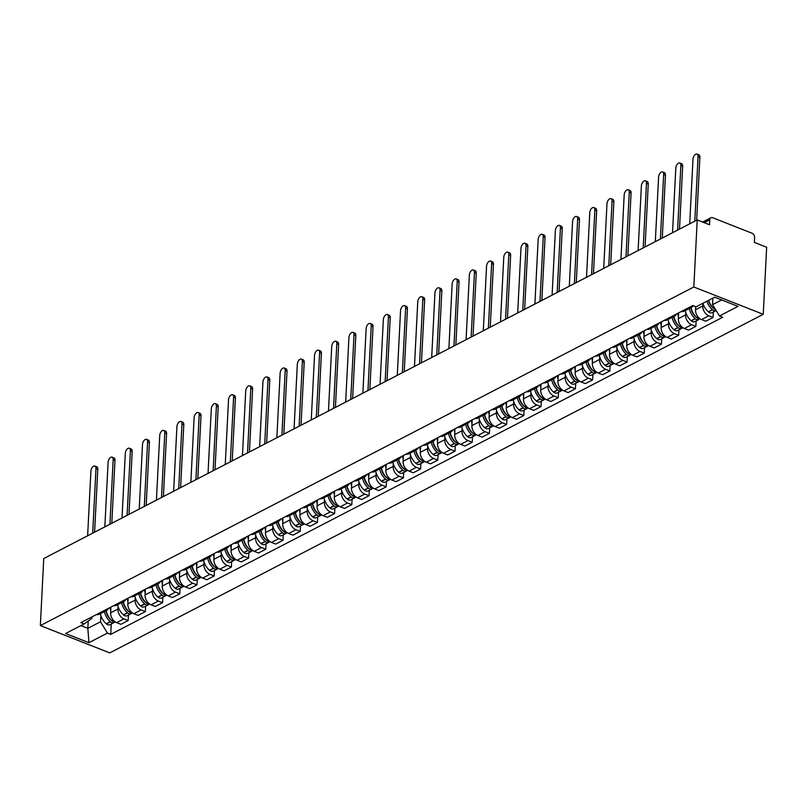 <?xml version="1.0" encoding="UTF-8"?>
<svg xmlns="http://www.w3.org/2000/svg" width="807" height="807" viewBox="0 0 807 807"><rect width="100%" height="100%" fill="white"/><g stroke="black" fill="none" stroke-linecap="round" stroke-linejoin="round"><path stroke-width="1.21" d="M702.645 222.056L710.906 217.779A3.551 2.532 62.6 0 1 712.702 217.749L751.993 233.203A3.551 2.532 62.6 0 1 754.616 237.47L754.363 242.393L766.65 247.224L763.251 314.296L693.828 286.999L40.35 625.596L43.749 558.535L697.228 219.928L693.828 286.999M40.35 625.596L109.772 652.893L763.251 314.296M710.906 217.779A3.551 2.532 62.6 0 0 709.767 219.837L704.249 222.692M697.228 219.928L709.514 224.76L709.767 219.837M110.932 607.056L110.64 612.816A8.161 5.831 62.6 0 0 116.662 622.641L120.889 624.305L128.172 620.533L123.935 618.868A8.161 5.831 -117.4 0 1 117.923 609.043L118.054 606.471M96.436 614.561A8.161 5.831 62.6 0 0 99.402 614.167L106.675 610.395A8.161 5.831 -117.4 0 1 103.72 610.798M128.444 615.085L128.172 620.533M108.713 608.206A8.161 5.831 -117.4 0 1 106.675 610.395M128.131 598.138L127.839 603.898A8.161 5.831 62.6 0 0 133.861 613.723L138.098 615.388L145.371 611.615L141.134 609.951A8.161 5.831 -117.4 0 1 135.122 600.136L135.253 597.563M113.646 605.654A8.161 5.831 62.6 0 0 116.601 605.26L123.885 601.487A8.161 5.831 -117.4 0 1 120.919 601.881M145.653 606.168L145.371 611.615M125.912 599.288A8.161 5.831 -117.4 0 1 123.885 601.487M145.341 589.231L145.048 594.991A8.161 5.831 62.6 0 0 151.06 604.806L155.297 606.481L162.58 602.708L158.343 601.044A8.161 5.831 -117.4 0 1 152.321 591.218L152.452 588.646M130.845 596.736A8.161 5.831 62.6 0 0 133.811 596.343L141.084 592.57A8.161 5.831 -117.4 0 1 138.128 592.963M162.853 597.261L162.58 602.708M143.121 590.381A8.161 5.831 -117.4 0 1 141.084 592.57M162.54 580.314L162.247 586.074A8.161 5.831 62.6 0 0 168.27 595.899L172.496 597.563L179.779 593.791L175.543 592.126A8.161 5.831 -117.4 0 1 169.531 582.301L169.662 579.729M148.044 587.829A8.161 5.831 62.6 0 0 151.01 587.425L158.293 583.653A8.161 5.831 -117.4 0 1 155.327 584.056M180.052 588.343L179.779 593.791M160.321 581.464A8.161 5.831 -117.4 0 1 158.293 583.653M179.739 571.396L179.447 577.166A8.161 5.831 62.6 0 0 185.469 586.982L189.706 588.646L196.979 584.873L192.742 583.209A8.161 5.831 -117.4 0 1 186.73 573.394L186.861 570.821M165.253 578.912A8.161 5.831 62.6 0 0 168.209 578.518L175.492 574.745A8.161 5.831 -117.4 0 1 172.527 575.139M197.261 579.426L196.979 584.873M177.52 572.556A8.161 5.831 -117.4 0 1 175.492 574.745M196.948 562.489L196.656 568.249A8.161 5.831 62.6 0 0 202.668 578.074L206.905 579.739L214.188 575.966L209.951 574.302A8.161 5.831 -117.4 0 1 203.929 564.476L204.06 561.904M182.453 569.994A8.161 5.831 62.6 0 0 185.418 569.601L192.691 565.828A8.161 5.831 -117.4 0 1 189.736 566.221M214.46 570.519L214.188 575.966M194.729 563.639A8.161 5.831 -117.4 0 1 192.691 565.828M214.148 553.572L213.855 559.332A8.161 5.831 62.6 0 0 219.877 569.157L224.104 570.821L231.387 567.049L227.15 565.384A8.161 5.831 -117.4 0 1 221.138 555.559L221.269 552.987M199.652 561.087A8.161 5.831 62.6 0 0 202.618 560.683L209.901 556.921A8.161 5.831 -117.4 0 1 206.935 557.314M231.659 561.601L231.387 567.049M211.928 554.722A8.161 5.831 -117.4 0 1 209.901 556.921M231.347 544.664L231.064 550.424A8.161 5.831 62.6 0 0 237.076 560.24L241.313 561.904L248.586 558.141L244.35 556.477A8.161 5.831 -117.4 0 1 238.337 546.652L238.469 544.079M216.861 552.17A8.161 5.831 62.6 0 0 219.817 551.776L227.1 548.003A8.161 5.831 -117.4 0 1 224.134 548.397M248.869 552.694L248.586 558.141M229.127 545.814A8.161 5.831 -117.4 0 1 227.1 548.003M248.556 535.747L248.263 541.507A8.161 5.831 62.6 0 0 254.276 551.332L258.512 552.997L265.796 549.224L261.559 547.56A8.161 5.831 -117.4 0 1 255.537 537.734L255.668 535.162M234.06 543.252A8.161 5.831 62.6 0 0 237.026 542.859L244.299 539.086A8.161 5.831 -117.4 0 1 241.343 539.49M266.068 543.777L265.796 549.224M246.337 536.897A8.161 5.831 -117.4 0 1 244.299 539.086M265.755 526.83L265.463 532.59A8.161 5.831 62.6 0 0 271.485 542.415L275.712 544.079L282.995 540.307L278.758 538.642A8.161 5.831 -117.4 0 1 272.746 528.827L272.877 526.255M251.259 534.345A8.161 5.831 62.6 0 0 254.225 533.952L261.508 530.179A8.161 5.831 -117.4 0 1 258.543 530.572M283.267 534.859L282.995 540.307M263.536 527.98A8.161 5.831 -117.4 0 1 261.508 530.179M282.964 517.923L282.672 523.682A8.161 5.831 62.6 0 0 288.684 533.498L292.921 535.172L300.194 531.399L295.957 529.735A8.161 5.831 -117.4 0 1 289.945 519.91L290.076 517.337M268.469 525.428A8.161 5.831 62.6 0 0 271.424 525.034L278.708 521.261A8.161 5.831 -117.4 0 1 275.742 521.655M300.476 525.952L300.194 531.399M280.735 519.072A8.161 5.831 -117.4 0 1 278.708 521.261M300.164 509.005L299.871 514.765A8.161 5.831 62.6 0 0 305.883 524.59L310.12 526.255L317.403 522.482L313.166 520.818A8.161 5.831 -117.4 0 1 307.144 510.992L307.275 508.42M285.668 516.52A8.161 5.831 62.6 0 0 288.634 516.117L295.907 512.344A8.161 5.831 -117.4 0 1 292.951 512.748M317.676 517.035L317.403 522.482M297.944 510.155A8.161 5.831 -117.4 0 1 295.907 512.344M317.363 500.088L317.07 505.858A8.161 5.831 62.6 0 0 323.093 515.673L327.319 517.337L334.602 513.565L330.366 511.9A8.161 5.831 -117.4 0 1 324.353 502.085L324.485 499.513M302.877 507.603A8.161 5.831 62.6 0 0 305.833 507.21L313.116 503.437A8.161 5.831 -117.4 0 1 310.15 503.83M334.875 508.117L334.602 513.565M315.144 501.248A8.161 5.831 -117.4 0 1 313.116 503.437M334.572 491.181L334.28 496.941A8.161 5.831 62.6 0 0 340.292 506.766L344.528 508.43L351.802 504.657L347.575 502.993A8.161 5.831 -117.4 0 1 341.553 493.168L341.684 490.595M320.076 498.686A8.161 5.831 62.6 0 0 323.032 498.292L330.315 494.52A8.161 5.831 -117.4 0 1 327.349 494.913M352.084 499.21L351.802 504.657M332.343 492.331A8.161 5.831 -117.4 0 1 330.315 494.52M351.771 482.263L351.479 488.023A8.161 5.831 62.6 0 0 357.491 497.848L361.728 499.513L369.011 495.74L364.774 494.076A8.161 5.831 -117.4 0 1 358.752 484.25L358.883 481.678M337.276 489.778A8.161 5.831 62.6 0 0 340.241 489.375L347.514 485.612A8.161 5.831 -117.4 0 1 344.559 486.006M369.283 490.293L369.011 495.74M349.552 483.413A8.161 5.831 -117.4 0 1 347.514 485.612M368.97 473.356L368.678 479.116A8.161 5.831 62.6 0 0 374.7 488.931L378.937 490.595L386.21 486.833L381.973 485.168A8.161 5.831 -117.4 0 1 375.961 475.343L376.092 472.771M354.485 480.861A8.161 5.831 62.6 0 0 357.44 480.468L364.724 476.695A8.161 5.831 -117.4 0 1 361.758 477.088M386.482 481.386L386.21 486.833M366.751 474.506A8.161 5.831 -117.4 0 1 364.724 476.695M386.18 464.439L385.887 470.199A8.161 5.831 62.6 0 0 391.899 480.024L396.136 481.688L403.409 477.915L399.183 476.251A8.161 5.831 -117.4 0 1 393.16 466.426L393.291 463.854M371.684 471.944A8.161 5.831 62.6 0 0 374.65 471.55L381.923 467.778A8.161 5.831 -117.4 0 1 378.957 468.181M403.692 472.468L403.409 477.915M383.95 465.589A8.161 5.831 -117.4 0 1 381.923 467.778M403.379 455.521L403.086 461.281A8.161 5.831 62.6 0 0 409.099 471.106L413.335 472.771L420.618 468.998L416.382 467.334A8.161 5.831 -117.4 0 1 410.36 457.519L410.491 454.946M388.883 463.036A8.161 5.831 62.6 0 0 391.849 462.643L399.122 458.87A8.161 5.831 -117.4 0 1 396.166 459.264M420.891 463.551L420.618 468.998M401.16 456.671A8.161 5.831 -117.4 0 1 399.122 458.87M420.578 446.614L420.286 452.374A8.161 5.831 62.6 0 0 426.308 462.189L430.545 463.864L437.818 460.091L433.581 458.426A8.161 5.831 -117.4 0 1 427.569 448.601L427.7 446.029M406.092 454.119A8.161 5.831 62.6 0 0 409.048 453.726L416.331 449.953A8.161 5.831 -117.4 0 1 413.366 450.346M438.09 454.644L437.818 460.091M418.359 447.764A8.161 5.831 -117.4 0 1 416.331 449.953M437.787 437.697L437.495 443.457A8.161 5.831 62.6 0 0 443.507 453.282L447.744 454.946L455.017 451.174L450.79 449.509A8.161 5.831 -117.4 0 1 444.768 439.684L444.899 437.112M423.292 445.212A8.161 5.831 62.6 0 0 426.257 444.808L433.53 441.036A8.161 5.831 -117.4 0 1 430.565 441.439M455.299 445.726L455.017 451.174M435.558 438.847A8.161 5.831 -117.4 0 1 433.53 441.036M454.987 428.779L454.694 434.549A8.161 5.831 62.6 0 0 460.706 444.364L464.943 446.029L472.226 442.256L467.989 440.592A8.161 5.831 -117.4 0 1 461.977 430.777L462.098 428.204M440.491 436.294A8.161 5.831 62.6 0 0 443.457 435.901L450.73 432.128A8.161 5.831 -117.4 0 1 447.774 432.522M472.498 436.809L472.226 442.256M452.767 429.939A8.161 5.831 -117.4 0 1 450.73 432.128M472.186 419.872L471.893 425.632A8.161 5.831 62.6 0 0 477.915 435.457L482.152 437.122L489.425 433.349L485.189 431.684A8.161 5.831 -117.4 0 1 479.176 421.859L479.308 419.287M457.7 427.377A8.161 5.831 62.6 0 0 460.656 426.984L467.939 423.211A8.161 5.831 -117.4 0 1 464.973 423.604M489.698 427.902L489.425 433.349M469.967 421.022A8.161 5.831 -117.4 0 1 467.939 423.211M489.395 410.955L489.103 416.715A8.161 5.831 62.6 0 0 495.115 426.54L499.351 428.204L506.625 424.432L502.398 422.767A8.161 5.831 -117.4 0 1 496.376 412.942L496.507 410.37M474.899 418.47A8.161 5.831 62.6 0 0 477.865 418.066L485.138 414.304A8.161 5.831 -117.4 0 1 482.172 414.697M506.907 418.984L506.625 424.432M487.166 412.105A8.161 5.831 -117.4 0 1 485.138 414.304M506.594 402.047L506.302 407.807A8.161 5.831 62.6 0 0 512.314 417.623L516.551 419.287L523.834 415.524L519.597 413.86A8.161 5.831 -117.4 0 1 513.585 404.035L513.706 401.462M492.099 409.553A8.161 5.831 62.6 0 0 495.064 409.159L502.337 405.386A8.161 5.831 -117.4 0 1 499.382 405.78M524.106 410.077L523.834 415.524M504.375 403.197A8.161 5.831 -117.4 0 1 502.337 405.386M523.793 393.13L523.501 398.89A8.161 5.831 62.6 0 0 529.523 408.715L533.76 410.38L541.033 406.607L536.796 404.943A8.161 5.831 -117.4 0 1 530.784 395.117L530.915 392.545M509.308 400.635A8.161 5.831 62.6 0 0 512.263 400.242L519.547 396.469A8.161 5.831 -117.4 0 1 516.581 396.873M541.305 401.16L541.033 406.607M521.574 394.28A8.161 5.831 -117.4 0 1 519.547 396.469M541.003 384.213L540.71 389.973A8.161 5.831 62.6 0 0 546.722 399.798L550.959 401.462L558.232 397.69L554.006 396.025A8.161 5.831 -117.4 0 1 547.983 386.21L548.114 383.638M526.507 391.728A8.161 5.831 62.6 0 0 529.473 391.334L536.746 387.562A8.161 5.831 -117.4 0 1 533.79 387.955M558.515 392.242L558.232 397.69M538.773 385.363A8.161 5.831 -117.4 0 1 536.746 387.562M558.202 375.305L557.909 381.065A8.161 5.831 62.6 0 0 563.932 390.881L568.158 392.555L575.441 388.782L571.205 387.118A8.161 5.831 -117.4 0 1 565.193 377.293L565.324 374.72M543.706 382.811A8.161 5.831 62.6 0 0 546.672 382.417L553.945 378.644A8.161 5.831 -117.4 0 1 550.989 379.038M575.714 383.335L575.441 388.782M555.983 376.455A8.161 5.831 -117.4 0 1 553.945 378.644M575.401 366.388L575.109 372.148A8.161 5.831 62.6 0 0 581.131 381.973L585.368 383.638L592.641 379.865L588.404 378.201A8.161 5.831 -117.4 0 1 582.392 368.375L582.523 365.803M560.915 373.903A8.161 5.831 62.6 0 0 563.871 373.5L571.154 369.727A8.161 5.831 -117.4 0 1 568.189 370.131M592.923 374.418L592.641 379.865M573.182 367.538A8.161 5.831 -117.4 0 1 571.154 369.727M592.61 357.471L592.318 363.241A8.161 5.831 62.6 0 0 598.33 373.056L602.567 374.72L609.85 370.948L605.613 369.283A8.161 5.831 -117.4 0 1 599.591 359.468L599.722 356.896M578.115 364.986A8.161 5.831 62.6 0 0 581.08 364.593L588.353 360.82A8.161 5.831 -117.4 0 1 585.398 361.213M610.122 365.5L609.85 370.948M590.381 358.631A8.161 5.831 -117.4 0 1 588.353 360.82M609.81 348.563L609.517 354.323A8.161 5.831 62.6 0 0 615.539 364.149L619.766 365.813L627.049 362.04L622.812 360.376A8.161 5.831 -117.4 0 1 616.8 350.551L616.931 347.978M595.314 356.069A8.161 5.831 62.6 0 0 598.28 355.675L605.553 351.902A8.161 5.831 -117.4 0 1 602.597 352.296M627.321 356.593L627.049 362.04M607.59 349.713A8.161 5.831 -117.4 0 1 605.553 351.902M627.009 339.646L626.716 345.406A8.161 5.831 62.6 0 0 632.738 355.231L636.975 356.896L644.248 353.123L640.012 351.459A8.161 5.831 -117.4 0 1 633.999 341.633L634.131 339.061M612.523 347.161A8.161 5.831 62.6 0 0 615.479 346.758L622.762 342.995A8.161 5.831 -117.4 0 1 619.796 343.389M644.531 347.676L644.248 353.123M624.789 340.796A8.161 5.831 -117.4 0 1 622.762 342.995M644.218 330.739L643.925 336.499A8.161 5.831 62.6 0 0 649.938 346.314L654.174 347.978L661.458 344.216L657.221 342.551A8.161 5.831 -117.4 0 1 651.199 332.726L651.33 330.154M629.722 338.244A8.161 5.831 62.6 0 0 632.688 337.851L639.961 334.078A8.161 5.831 -117.4 0 1 637.005 334.471M661.73 338.769L661.458 344.216M641.999 331.889A8.161 5.831 -117.4 0 1 639.961 334.078M661.417 321.822L661.125 327.581A8.161 5.831 62.6 0 0 667.147 337.407L671.374 339.071L678.657 335.298L674.42 333.634A8.161 5.831 -117.4 0 1 668.408 323.809L668.539 321.236M646.921 329.327A8.161 5.831 62.6 0 0 649.887 328.933L657.17 325.16A8.161 5.831 -117.4 0 1 654.205 325.564M678.929 329.851L678.657 335.298M659.198 322.971A8.161 5.831 -117.4 0 1 657.17 325.16M678.616 312.904L678.334 318.664A8.161 5.831 62.6 0 0 684.346 328.489L688.583 330.154L695.856 326.381L691.619 324.717A8.161 5.831 -117.4 0 1 685.607 314.901L685.738 312.329M664.131 320.419A8.161 5.831 62.6 0 0 667.086 320.026L674.37 316.253A8.161 5.831 -117.4 0 1 671.404 316.647M696.138 320.934L695.856 326.381M676.397 314.054A8.161 5.831 -117.4 0 1 674.37 316.253M695.695 306.62L695.533 309.757A8.161 5.831 62.6 0 0 701.545 319.572L705.782 321.247L713.065 317.474L708.828 315.809A8.161 5.831 -117.4 0 1 702.806 305.984L702.937 303.412M681.33 311.502A8.161 5.831 62.6 0 0 684.296 311.109L691.569 307.336A8.161 5.831 -117.4 0 1 688.613 307.729M713.338 312.027L713.065 317.474M693.314 305.682A8.161 5.831 -117.4 0 1 691.569 307.336M88.215 621.017L87.842 628.34L100.522 621.773L100.845 615.388M91.988 616.871L91.917 618.384L84.13 623.922L65.599 633.515L88.931 642.685L87.842 628.34L80.871 625.607M100.522 621.773L107.452 633.091L110.72 634.373L722.739 317.252L719.471 315.971L738.002 306.378L714.669 297.198L696.148 306.801L692.88 305.52L80.871 622.631L84.13 623.922M107.452 633.091L88.931 642.685M712.874 298.136L712.541 304.653L721.64 299.942M111.245 624.003L110.72 634.373M719.471 315.971L712.541 304.653M94.933 466.083L96.739 466.789A4.085 2.209 111.5 0 1 97.778 469.271L95.972 468.564A4.085 2.209 -68.5 0 0 94.933 466.083A4.085 2.209 -68.5 0 0 92.361 467.324A4.085 2.209 -68.5 0 0 90.898 471.197L87.63 535.798M104.436 611.565A13.487 9.634 62.6 0 0 110.256 621.672L110.438 621.834A4.479 3.198 62.6 0 0 113.979 622.58A4.479 3.198 62.6 0 0 114.755 621.925M113.979 622.58L109.954 624.668A4.479 3.198 -117.4 0 1 106.413 623.922L106.231 623.761A13.487 9.634 -117.4 0 1 100.411 613.653M115.199 621.864A4.479 3.198 -117.4 0 1 112.203 620.916L112.022 620.765A13.487 9.634 -117.4 0 1 106.201 610.647M111.759 620.522A2.179 1.553 -117.4 0 1 111.195 620.169L111.023 620.008A11.177 7.989 -117.4 0 1 106.04 610.728M92.704 533.165L95.972 468.564M110.751 610.596A13.487 9.634 -117.4 0 1 110.045 607.51M94.59 532.186L97.778 469.271M112.133 457.166L113.938 457.872A4.085 2.209 111.5 0 1 114.977 460.363L113.172 459.647A4.085 2.209 -68.5 0 0 112.133 457.166A4.085 2.209 -68.5 0 0 109.57 458.406A4.085 2.209 -68.5 0 0 108.108 462.28L104.829 526.88M121.635 602.647A13.487 9.634 62.6 0 0 127.466 612.765L127.647 612.917A4.479 3.198 62.6 0 0 131.178 613.673A4.479 3.198 62.6 0 0 131.955 613.017M131.178 613.673L127.153 615.751A4.479 3.198 -117.4 0 1 123.622 615.005L123.441 614.843A13.487 9.634 -117.4 0 1 117.61 604.736M132.409 612.957A4.479 3.198 -117.4 0 1 129.413 612.009L129.231 611.847A13.487 9.634 -117.4 0 1 123.4 601.74M128.959 611.615A2.179 1.553 -117.4 0 1 128.404 611.252L128.222 611.101A11.177 7.989 -117.4 0 1 123.239 601.82M109.903 524.247L113.172 459.647M127.96 601.679A13.487 9.634 -117.4 0 1 127.254 598.602M111.79 523.269L114.977 460.363M129.332 448.248L131.138 448.964A4.085 2.209 111.5 0 1 132.187 451.446L130.381 450.74A4.085 2.209 -68.5 0 0 129.332 448.248A4.085 2.209 -68.5 0 0 126.77 449.499A4.085 2.209 -68.5 0 0 125.307 453.363L122.028 517.963M138.834 593.74A13.487 9.634 62.6 0 0 144.665 603.848L144.846 604.009A4.479 3.198 62.6 0 0 148.377 604.756A4.479 3.198 62.6 0 0 149.164 604.1M148.377 604.756L144.352 606.844A4.479 3.198 -117.4 0 1 140.821 606.087L140.64 605.936A13.487 9.634 -117.4 0 1 134.809 595.818M149.608 604.039A4.479 3.198 -117.4 0 1 146.612 603.091L146.43 602.93A13.487 9.634 -117.4 0 1 140.6 592.822M146.158 602.698A2.179 1.553 -117.4 0 1 145.603 602.345L145.421 602.183A11.177 7.989 -117.4 0 1 140.448 592.903M127.103 515.34L130.381 450.74M145.159 592.762A13.487 9.634 -117.4 0 1 144.453 589.685M128.999 514.362L132.187 451.446M146.541 439.341L148.347 440.047A4.085 2.209 111.5 0 1 149.386 442.539L147.58 441.822A4.085 2.209 -68.5 0 0 146.541 439.341A4.085 2.209 -68.5 0 0 143.969 440.582A4.085 2.209 -68.5 0 0 142.506 444.455L139.238 509.056M156.044 584.823A13.487 9.634 62.6 0 0 161.864 594.93L162.046 595.092A4.479 3.198 62.6 0 0 165.586 595.838A4.479 3.198 62.6 0 0 166.363 595.183M165.586 595.838L161.561 597.926A4.479 3.198 -117.4 0 1 158.021 597.18L157.839 597.019A13.487 9.634 -117.4 0 1 152.019 586.911M166.807 595.122A4.479 3.198 -117.4 0 1 163.811 594.174L163.629 594.023A13.487 9.634 -117.4 0 1 157.809 583.905M163.367 593.781A2.179 1.553 -117.4 0 1 162.812 593.427L162.631 593.276A11.177 7.989 -117.4 0 1 157.647 583.986M144.312 506.423L147.58 441.822M162.358 583.854A13.487 9.634 -117.4 0 1 161.652 580.778M146.198 505.444L149.386 442.539M163.74 430.424L165.546 431.14A4.085 2.209 111.5 0 1 166.585 433.621L164.779 432.915A4.085 2.209 -68.5 0 0 163.74 430.424A4.085 2.209 -68.5 0 0 161.178 431.674A4.085 2.209 -68.5 0 0 159.715 435.538L156.437 500.138M173.243 575.905A13.487 9.634 62.6 0 0 179.073 586.023L179.255 586.175A4.479 3.198 62.6 0 0 182.785 586.931A4.479 3.198 62.6 0 0 183.562 586.275M182.785 586.931L178.761 589.009A4.479 3.198 -117.4 0 1 175.23 588.263L175.048 588.111A13.487 9.634 -117.4 0 1 169.218 577.994M184.016 586.215A4.479 3.198 -117.4 0 1 181.02 585.267L180.839 585.105A13.487 9.634 -117.4 0 1 175.008 574.998M180.566 584.873A2.179 1.553 -117.4 0 1 180.011 584.52L179.83 584.359A11.177 7.989 -117.4 0 1 174.847 575.078M161.511 497.516L164.779 432.915M179.568 574.937A13.487 9.634 -117.4 0 1 178.861 571.86M163.397 496.527L166.585 433.621M180.939 421.516L182.745 422.222A4.085 2.209 111.5 0 1 183.794 424.704L181.989 423.998A4.085 2.209 -68.5 0 0 180.939 421.516A4.085 2.209 -68.5 0 0 178.377 422.757A4.085 2.209 -68.5 0 0 176.915 426.631L173.646 491.221M190.442 566.998A13.487 9.634 62.6 0 0 196.272 577.106L196.454 577.267A4.479 3.198 62.6 0 0 199.985 578.014A4.479 3.198 62.6 0 0 200.772 577.358M199.985 578.014L195.96 580.102A4.479 3.198 -117.4 0 1 192.429 579.345L192.248 579.194A13.487 9.634 -117.4 0 1 186.417 569.076M201.215 577.298A4.479 3.198 -117.4 0 1 198.219 576.349L198.038 576.198A13.487 9.634 -117.4 0 1 192.207 566.08M197.776 575.956A2.179 1.553 -117.4 0 1 197.211 575.603L197.029 575.441A11.177 7.989 -117.4 0 1 192.056 566.161M178.71 488.598L181.989 423.998M196.767 566.02A13.487 9.634 -117.4 0 1 196.061 562.943M180.607 487.62L183.794 424.704M198.149 412.599L199.954 413.305A4.085 2.209 111.5 0 1 200.993 415.797L199.188 415.08A4.085 2.209 -68.5 0 0 198.149 412.599A4.085 2.209 -68.5 0 0 195.576 413.84A4.085 2.209 -68.5 0 0 194.114 417.713L190.845 482.314M207.651 558.081A13.487 9.634 62.6 0 0 213.472 568.199L213.653 568.35A4.479 3.198 62.6 0 0 217.194 569.096A4.479 3.198 62.6 0 0 217.971 568.451M217.194 569.096L213.169 571.185A4.479 3.198 -117.4 0 1 209.628 570.438L209.447 570.277A13.487 9.634 -117.4 0 1 203.626 560.169M218.415 568.38A4.479 3.198 -117.4 0 1 215.419 567.432L215.237 567.281A13.487 9.634 -117.4 0 1 209.417 557.163M214.975 567.049A2.179 1.553 -117.4 0 1 214.42 566.685L214.238 566.534A11.177 7.989 -117.4 0 1 209.255 557.244M195.919 479.681L199.188 415.08M213.966 557.112A13.487 9.634 -117.4 0 1 213.26 554.036M197.806 478.702L200.993 415.797M215.348 403.682L217.154 404.398A4.085 2.209 111.5 0 1 218.193 406.879L216.387 406.173A4.085 2.209 -68.5 0 0 215.348 403.682A4.085 2.209 -68.5 0 0 212.786 404.932A4.085 2.209 -68.5 0 0 211.323 408.796L208.045 473.396M224.85 549.163A13.487 9.634 62.6 0 0 230.681 559.281L230.863 559.433A4.479 3.198 62.6 0 0 234.393 560.189A4.479 3.198 62.6 0 0 235.18 559.533M234.393 560.189L230.368 562.277A4.479 3.198 -117.4 0 1 226.838 561.521L226.656 561.369A13.487 9.634 -117.4 0 1 220.825 551.252M235.624 559.473A4.479 3.198 -117.4 0 1 232.628 558.525L232.446 558.363A13.487 9.634 -117.4 0 1 226.616 548.256M232.174 558.131A2.179 1.553 -117.4 0 1 231.619 557.778L231.438 557.617A11.177 7.989 -117.4 0 1 226.454 548.336M213.119 470.774L216.387 406.173M231.175 548.195A13.487 9.634 -117.4 0 1 230.469 545.118M215.005 469.795L218.193 406.879M232.547 394.774L234.353 395.48A4.085 2.209 111.5 0 1 235.402 397.962L233.596 397.256A4.085 2.209 -68.5 0 0 232.547 394.774A4.085 2.209 -68.5 0 0 229.985 396.015A4.085 2.209 -68.5 0 0 228.522 399.889L225.254 464.489M242.05 540.256A13.487 9.634 62.6 0 0 247.88 550.364L248.062 550.525A4.479 3.198 62.6 0 0 251.592 551.272A4.479 3.198 62.6 0 0 252.379 550.616M251.592 551.272L247.567 553.36A4.479 3.198 -117.4 0 1 244.037 552.613L243.855 552.452A13.487 9.634 -117.4 0 1 238.025 542.344M252.823 550.556A4.479 3.198 -117.4 0 1 249.827 549.607L249.645 549.456A13.487 9.634 -117.4 0 1 243.815 539.338M249.383 549.214A2.179 1.553 -117.4 0 1 248.818 548.861L248.637 548.699A11.177 7.989 -117.4 0 1 243.664 539.419M230.318 461.856L233.596 397.256M248.374 539.288A13.487 9.634 -117.4 0 1 247.668 536.201M232.214 460.878L235.402 397.962M249.756 385.857L251.562 386.563A4.085 2.209 111.5 0 1 252.601 389.055L250.795 388.338A4.085 2.209 -68.5 0 0 249.756 385.857A4.085 2.209 -68.5 0 0 247.194 387.098A4.085 2.209 -68.5 0 0 245.721 390.971L242.453 455.572M259.259 531.339A13.487 9.634 62.6 0 0 265.079 541.457L265.261 541.608A4.479 3.198 62.6 0 0 268.802 542.365A4.479 3.198 62.6 0 0 269.578 541.709M268.802 542.365L264.777 544.443A4.479 3.198 -117.4 0 1 261.236 543.696L261.054 543.535A13.487 9.634 -117.4 0 1 255.234 533.427M270.022 541.648A4.479 3.198 -117.4 0 1 267.026 540.7L266.845 540.539A13.487 9.634 -117.4 0 1 261.024 530.431M266.582 540.307A2.179 1.553 -117.4 0 1 266.028 539.944L265.846 539.792A11.177 7.989 -117.4 0 1 260.863 530.512M247.527 452.939L250.795 388.338M265.574 530.37A13.487 9.634 -117.4 0 1 264.867 527.294M249.413 451.96L252.601 389.055M266.956 376.95L268.761 377.656A4.085 2.209 111.5 0 1 269.8 380.137L268.005 379.431A4.085 2.209 -68.5 0 0 266.956 376.95A4.085 2.209 -68.5 0 0 264.393 378.19A4.085 2.209 -68.5 0 0 262.931 382.054L259.652 446.654M276.458 522.432A13.487 9.634 62.6 0 0 282.289 532.539L282.47 532.701A4.479 3.198 62.6 0 0 286.001 533.447A4.479 3.198 62.6 0 0 286.788 532.791M286.001 533.447L281.976 535.535A4.479 3.198 -117.4 0 1 278.445 534.779L278.264 534.627A13.487 9.634 -117.4 0 1 272.433 524.51M287.231 532.731A4.479 3.198 -117.4 0 1 284.235 531.783L284.054 531.621A13.487 9.634 -117.4 0 1 278.223 521.514M283.782 531.389A2.179 1.553 -117.4 0 1 283.227 531.036L283.045 530.875A11.177 7.989 -117.4 0 1 278.062 521.594M264.726 444.032L268.005 379.431M282.783 521.453A13.487 9.634 -117.4 0 1 282.077 518.376M266.623 443.053L269.8 380.137M284.165 368.032L285.96 368.738A4.085 2.209 111.5 0 1 287.01 371.23L285.204 370.514A4.085 2.209 -68.5 0 0 284.165 368.032A4.085 2.209 -68.5 0 0 281.593 369.273A4.085 2.209 -68.5 0 0 280.13 373.147L276.862 437.747M293.657 513.514A13.487 9.634 62.6 0 0 299.488 523.622L299.669 523.783A4.479 3.198 62.6 0 0 303.21 524.53A4.479 3.198 62.6 0 0 303.987 523.884M303.21 524.53L299.185 526.618A4.479 3.198 -117.4 0 1 295.644 525.871L295.463 525.71A13.487 9.634 -117.4 0 1 289.632 515.602M304.431 523.814A4.479 3.198 -117.4 0 1 301.435 522.865L301.253 522.714A13.487 9.634 -117.4 0 1 295.423 512.596M300.991 522.472A2.179 1.553 -117.4 0 1 300.426 522.119L300.244 521.968A11.177 7.989 -117.4 0 1 295.271 512.677M281.925 435.114L285.204 370.514M299.982 512.546A13.487 9.634 -117.4 0 1 299.276 509.469M283.822 434.136L287.01 371.23M301.364 359.115L303.17 359.831A4.085 2.209 111.5 0 1 304.209 362.313L302.403 361.607A4.085 2.209 -68.5 0 0 301.364 359.115A4.085 2.209 -68.5 0 0 298.802 360.366A4.085 2.209 -68.5 0 0 297.329 364.229L294.061 428.83M310.866 504.597A13.487 9.634 62.6 0 0 316.687 514.715L316.869 514.866A4.479 3.198 62.6 0 0 320.409 515.623A4.479 3.198 62.6 0 0 321.186 514.967M320.409 515.623L316.384 517.701A4.479 3.198 -117.4 0 1 312.844 516.954L312.662 516.803A13.487 9.634 -117.4 0 1 306.842 506.685M321.63 514.906A4.479 3.198 -117.4 0 1 318.634 513.958L318.452 513.797A13.487 9.634 -117.4 0 1 312.632 503.689M318.19 513.565A2.179 1.553 -117.4 0 1 317.635 513.212L317.454 513.05A11.177 7.989 -117.4 0 1 312.47 503.77M299.135 426.207L302.403 361.607M317.181 503.629A13.487 9.634 -117.4 0 1 316.475 500.552M301.021 425.218L304.209 362.313M318.563 350.208L320.369 350.914A4.085 2.209 111.5 0 1 321.408 353.395L319.612 352.689A4.085 2.209 -68.5 0 0 318.563 350.208A4.085 2.209 -68.5 0 0 316.001 351.448A4.085 2.209 -68.5 0 0 314.538 355.322L311.26 419.912M328.066 495.69A13.487 9.634 62.6 0 0 333.896 505.797L334.078 505.959A4.479 3.198 62.6 0 0 337.608 506.705A4.479 3.198 62.6 0 0 338.395 506.05M337.608 506.705L333.584 508.793A4.479 3.198 -117.4 0 1 330.053 508.037L329.871 507.885A13.487 9.634 -117.4 0 1 324.041 497.768M338.839 505.989A4.479 3.198 -117.4 0 1 335.843 505.041L335.662 504.889A13.487 9.634 -117.4 0 1 329.831 494.772M335.389 504.647A2.179 1.553 -117.4 0 1 334.834 504.294L334.653 504.133A11.177 7.989 -117.4 0 1 329.67 494.852M316.334 417.29L319.612 352.689M334.391 494.711A13.487 9.634 -117.4 0 1 333.684 491.634M318.23 416.311L321.408 353.395M335.773 341.29L337.568 341.997A4.085 2.209 111.5 0 1 338.617 344.488L336.812 343.772A4.085 2.209 -68.5 0 0 335.773 341.29A4.085 2.209 -68.5 0 0 333.2 342.531A4.085 2.209 -68.5 0 0 331.738 346.405L328.469 411.005M345.265 486.772A13.487 9.634 62.6 0 0 351.095 496.89L351.277 497.041A4.479 3.198 62.6 0 0 354.818 497.788A4.479 3.198 62.6 0 0 355.594 497.142M354.818 497.788L350.793 499.876A4.479 3.198 -117.4 0 1 347.252 499.13L347.071 498.968A13.487 9.634 -117.4 0 1 341.24 488.86M356.038 497.072A4.479 3.198 -117.4 0 1 353.042 496.123L352.861 495.972A13.487 9.634 -117.4 0 1 347.03 485.854M352.598 495.74A2.179 1.553 -117.4 0 1 352.034 495.377L351.852 495.226A11.177 7.989 -117.4 0 1 346.879 485.935M333.533 408.372L336.812 343.772M351.59 485.804A13.487 9.634 -117.4 0 1 350.884 482.727M335.43 407.394L338.617 344.488M352.972 332.373L354.777 333.089A4.085 2.209 111.5 0 1 355.816 335.571L354.011 334.865A4.085 2.209 -68.5 0 0 352.972 332.373A4.085 2.209 -68.5 0 0 350.409 333.624A4.085 2.209 -68.5 0 0 348.937 337.487L345.668 402.088M362.474 477.855A13.487 9.634 62.6 0 0 368.305 487.973L368.476 488.124A4.479 3.198 62.6 0 0 372.017 488.881A4.479 3.198 62.6 0 0 372.794 488.225M372.017 488.881L367.992 490.969A4.479 3.198 -117.4 0 1 364.451 490.212L364.28 490.061A13.487 9.634 -117.4 0 1 358.449 479.943M373.238 488.164A4.479 3.198 -117.4 0 1 370.242 487.216L370.06 487.055A13.487 9.634 -117.4 0 1 364.239 476.947M369.798 486.823A2.179 1.553 -117.4 0 1 369.243 486.47L369.061 486.308A11.177 7.989 -117.4 0 1 364.078 477.028M350.742 399.465L354.011 334.865M368.789 476.887A13.487 9.634 -117.4 0 1 368.093 473.81M352.629 398.487L355.816 335.571M370.171 323.466L371.977 324.172A4.085 2.209 111.5 0 1 373.026 326.653L371.22 325.947A4.085 2.209 -68.5 0 0 370.171 323.466A4.085 2.209 -68.5 0 0 367.609 324.707A4.085 2.209 -68.5 0 0 366.146 328.58L362.868 393.18M379.673 468.948A13.487 9.634 62.6 0 0 385.504 479.055L385.685 479.217A4.479 3.198 62.6 0 0 389.216 479.963A4.479 3.198 62.6 0 0 390.003 479.308M389.216 479.963L385.191 482.051A4.479 3.198 -117.4 0 1 381.661 481.305L381.479 481.143A13.487 9.634 -117.4 0 1 375.648 471.036M390.447 479.247A4.479 3.198 -117.4 0 1 387.451 478.299L387.269 478.148A13.487 9.634 -117.4 0 1 381.439 468.03M386.997 477.905A2.179 1.553 -117.4 0 1 386.442 477.552L386.26 477.391A11.177 7.989 -117.4 0 1 381.277 468.11M367.942 390.548L371.22 325.947M385.998 467.979A13.487 9.634 -117.4 0 1 385.292 464.893M369.838 389.569L373.026 326.653M387.38 314.548L389.186 315.255A4.085 2.209 111.5 0 1 390.225 317.746L388.419 317.03A4.085 2.209 -68.5 0 0 387.38 314.548A4.085 2.209 -68.5 0 0 384.808 315.789A4.085 2.209 -68.5 0 0 383.345 319.663L380.077 384.263M396.883 460.03A13.487 9.634 62.6 0 0 402.703 470.148L402.885 470.299A4.479 3.198 62.6 0 0 406.425 471.056A4.479 3.198 62.6 0 0 407.202 470.4M406.425 471.056L402.4 473.134A4.479 3.198 -117.4 0 1 398.86 472.388L398.678 472.226A13.487 9.634 -117.4 0 1 392.858 462.118M407.646 470.34A4.479 3.198 -117.4 0 1 404.65 469.392L404.468 469.23A13.487 9.634 -117.4 0 1 398.638 459.122M404.206 468.998A2.179 1.553 -117.4 0 1 403.641 468.635L403.46 468.484A11.177 7.989 -117.4 0 1 398.487 459.203M385.151 381.63L388.419 317.03M403.197 459.062A13.487 9.634 -117.4 0 1 402.491 455.985M387.037 380.652L390.225 317.746M404.579 305.641L406.385 306.347A4.085 2.209 111.5 0 1 407.424 308.829L405.618 308.123A4.085 2.209 -68.5 0 0 404.579 305.641A4.085 2.209 -68.5 0 0 402.017 306.882A4.085 2.209 -68.5 0 0 400.544 310.745L397.276 375.346M414.082 451.123A13.487 9.634 62.6 0 0 419.912 461.231L420.094 461.392A4.479 3.198 62.6 0 0 423.625 462.139A4.479 3.198 62.6 0 0 424.401 461.483M423.625 462.139L419.6 464.227A4.479 3.198 -117.4 0 1 416.069 463.47L415.887 463.319A13.487 9.634 -117.4 0 1 410.057 453.201M424.845 461.422A4.479 3.198 -117.4 0 1 421.849 460.474L421.668 460.313A13.487 9.634 -117.4 0 1 415.847 450.205M421.405 460.081A2.179 1.553 -117.4 0 1 420.851 459.728L420.669 459.566A11.177 7.989 -117.4 0 1 415.686 450.286M402.35 372.723L405.618 308.123M420.407 450.145A13.487 9.634 -117.4 0 1 419.701 447.068M404.236 371.745L407.424 308.829M421.779 296.724L423.584 297.43A4.085 2.209 111.5 0 1 424.633 299.922L422.828 299.205A4.085 2.209 -68.5 0 0 421.779 296.724A4.085 2.209 -68.5 0 0 419.216 297.965A4.085 2.209 -68.5 0 0 417.754 301.838L414.475 366.439M431.281 442.206A13.487 9.634 62.6 0 0 437.112 452.313L437.293 452.475A4.479 3.198 62.6 0 0 440.824 453.221A4.479 3.198 62.6 0 0 441.611 452.576M440.824 453.221L436.799 455.309A4.479 3.198 -117.4 0 1 433.268 454.563L433.087 454.402A13.487 9.634 -117.4 0 1 427.256 444.294M442.054 452.505A4.479 3.198 -117.4 0 1 439.058 451.557L438.877 451.406A13.487 9.634 -117.4 0 1 433.046 441.288M438.605 451.163A2.179 1.553 -117.4 0 1 438.05 450.81L437.868 450.659A11.177 7.989 -117.4 0 1 432.895 441.368M419.549 363.806L422.828 299.205M437.606 441.237A13.487 9.634 -117.4 0 1 436.9 438.161M421.446 362.827L424.633 299.922M438.988 287.806L440.793 288.523A4.085 2.209 111.5 0 1 441.833 291.004L440.027 290.298A4.085 2.209 -68.5 0 0 438.988 287.806A4.085 2.209 -68.5 0 0 436.416 289.057A4.085 2.209 -68.5 0 0 434.953 292.921L431.684 357.521M448.49 433.288A13.487 9.634 62.6 0 0 454.311 443.406L454.492 443.557A4.479 3.198 62.6 0 0 458.033 444.314A4.479 3.198 62.6 0 0 458.81 443.658M458.033 444.314L454.008 446.392A4.479 3.198 -117.4 0 1 450.467 445.646L450.286 445.494A13.487 9.634 -117.4 0 1 444.465 435.377M459.254 443.598A4.479 3.198 -117.4 0 1 456.258 442.65L456.076 442.488A13.487 9.634 -117.4 0 1 450.245 432.381M455.814 442.256A2.179 1.553 -117.4 0 1 455.249 441.903L455.067 441.742A11.177 7.989 -117.4 0 1 450.094 432.461M436.758 354.898L440.027 290.298M454.805 432.32A13.487 9.634 -117.4 0 1 454.099 429.243M438.645 353.91L441.833 291.004M456.187 278.899L457.993 279.605A4.085 2.209 111.5 0 1 459.032 282.087L457.226 281.381A4.085 2.209 -68.5 0 0 456.187 278.899A4.085 2.209 -68.5 0 0 453.625 280.14A4.085 2.209 -68.5 0 0 452.152 284.014L448.884 348.604M465.689 424.381A13.487 9.634 62.6 0 0 471.52 434.489L471.702 434.65A4.479 3.198 62.6 0 0 475.232 435.397A4.479 3.198 62.6 0 0 476.009 434.741M475.232 435.397L471.207 437.485A4.479 3.198 -117.4 0 1 467.677 436.728L467.495 436.577A13.487 9.634 -117.4 0 1 461.665 426.459M476.453 434.68A4.479 3.198 -117.4 0 1 473.457 433.732L473.275 433.581A13.487 9.634 -117.4 0 1 467.455 423.463M473.013 433.339A2.179 1.553 -117.4 0 1 472.458 432.986L472.277 432.824A11.177 7.989 -117.4 0 1 467.293 423.544M453.958 345.981L457.226 281.381M472.014 423.413A13.487 9.634 -117.4 0 1 471.308 420.326M455.844 345.003L459.032 282.087M473.386 269.982L475.192 270.688A4.085 2.209 111.5 0 1 476.241 273.18L474.435 272.463A4.085 2.209 -68.5 0 0 473.386 269.982A4.085 2.209 -68.5 0 0 470.824 271.223A4.085 2.209 -68.5 0 0 469.361 275.096L466.083 339.697M482.889 415.464A13.487 9.634 62.6 0 0 488.719 425.582L488.901 425.733A4.479 3.198 62.6 0 0 492.431 426.479A4.479 3.198 62.6 0 0 493.218 425.834M492.431 426.479L488.406 428.567A4.479 3.198 -117.4 0 1 484.876 427.821L484.694 427.66A13.487 9.634 -117.4 0 1 478.864 417.552M493.662 425.763A4.479 3.198 -117.4 0 1 490.666 424.815L490.485 424.664A13.487 9.634 -117.4 0 1 484.654 414.546M490.212 424.432A2.179 1.553 -117.4 0 1 489.657 424.068L489.476 423.917A11.177 7.989 -117.4 0 1 484.503 414.627M471.157 337.064L474.435 272.463M489.213 414.495A13.487 9.634 -117.4 0 1 488.507 411.419M473.053 336.085L476.241 273.18M490.595 261.065L492.401 261.781A4.085 2.209 111.5 0 1 493.44 264.262L491.634 263.556A4.085 2.209 -68.5 0 0 490.595 261.065A4.085 2.209 -68.5 0 0 488.023 262.315A4.085 2.209 -68.5 0 0 486.56 266.179L483.292 330.779M500.098 406.546A13.487 9.634 62.6 0 0 505.918 416.664L506.1 416.815A4.479 3.198 62.6 0 0 509.641 417.572A4.479 3.198 62.6 0 0 510.417 416.916M509.641 417.572L505.616 419.66A4.479 3.198 -117.4 0 1 502.075 418.904L501.893 418.752A13.487 9.634 -117.4 0 1 496.073 408.635M510.861 416.856A4.479 3.198 -117.4 0 1 507.865 415.908L507.684 415.746A13.487 9.634 -117.4 0 1 501.853 405.639M507.421 415.514A2.179 1.553 -117.4 0 1 506.857 415.161L506.675 415A11.177 7.989 -117.4 0 1 501.702 405.719M488.366 328.156L491.634 263.556M506.413 405.578A13.487 9.634 -117.4 0 1 505.707 402.501M490.252 327.178L493.44 264.262M507.795 252.157L509.6 252.863A4.085 2.209 111.5 0 1 510.639 255.345L508.834 254.639A4.085 2.209 -68.5 0 0 507.795 252.157A4.085 2.209 -68.5 0 0 505.232 253.398A4.085 2.209 -68.5 0 0 503.77 257.272L500.491 321.872M517.297 397.639A13.487 9.634 62.6 0 0 523.128 407.747L523.309 407.908A4.479 3.198 62.6 0 0 526.84 408.655A4.479 3.198 62.6 0 0 527.617 407.999M526.84 408.655L522.815 410.743A4.479 3.198 -117.4 0 1 519.284 409.996L519.103 409.835A13.487 9.634 -117.4 0 1 513.272 399.727M528.06 407.938A4.479 3.198 -117.4 0 1 525.075 406.99L524.893 406.839A13.487 9.634 -117.4 0 1 519.062 396.721M524.621 406.597A2.179 1.553 -117.4 0 1 524.066 406.244L523.884 406.082A11.177 7.989 -117.4 0 1 518.901 396.802M505.565 319.239L508.834 254.639M523.622 396.671A13.487 9.634 -117.4 0 1 522.916 393.584M507.452 318.261L510.639 255.345M524.994 243.24L526.8 243.956A4.085 2.209 111.5 0 1 527.849 246.438L526.043 245.721A4.085 2.209 -68.5 0 0 524.994 243.24A4.085 2.209 -68.5 0 0 522.432 244.481A4.085 2.209 -68.5 0 0 520.969 248.354L517.691 312.955M534.496 388.722A13.487 9.634 62.6 0 0 540.327 398.84L540.508 398.991A4.479 3.198 62.6 0 0 544.039 399.747A4.479 3.198 62.6 0 0 544.826 399.092M544.039 399.747L540.014 401.825A4.479 3.198 -117.4 0 1 536.484 401.079L536.302 400.918A13.487 9.634 -117.4 0 1 530.471 390.81M545.27 399.031A4.479 3.198 -117.4 0 1 542.274 398.083L542.092 397.922A13.487 9.634 -117.4 0 1 536.262 387.814M541.82 397.69A2.179 1.553 -117.4 0 1 541.265 397.326L541.083 397.175A11.177 7.989 -117.4 0 1 536.11 387.895M522.765 310.322L526.043 245.721M540.821 387.753A13.487 9.634 -117.4 0 1 540.115 384.677M524.661 309.343L527.849 246.438M542.203 234.333L544.009 235.039A4.085 2.209 111.5 0 1 545.048 237.52L543.242 236.814A4.085 2.209 -68.5 0 0 542.203 234.333A4.085 2.209 -68.5 0 0 539.631 235.573A4.085 2.209 -68.5 0 0 538.168 239.437L534.9 304.037M551.706 379.815A13.487 9.634 62.6 0 0 557.526 389.922L557.708 390.084A4.479 3.198 62.6 0 0 561.248 390.83A4.479 3.198 62.6 0 0 562.025 390.174M561.248 390.83L557.223 392.918A4.479 3.198 -117.4 0 1 553.683 392.162L553.501 392.01A13.487 9.634 -117.4 0 1 547.681 381.893M562.469 390.114A4.479 3.198 -117.4 0 1 559.473 389.166L559.291 389.004A13.487 9.634 -117.4 0 1 553.471 378.897M559.029 388.772A2.179 1.553 -117.4 0 1 558.464 388.419L558.283 388.258A11.177 7.989 -117.4 0 1 553.309 378.977M539.974 301.415L543.242 236.814M558.02 378.836A13.487 9.634 -117.4 0 1 557.314 375.759M541.86 300.436L545.048 237.52M559.402 225.415L561.208 226.121A4.085 2.209 111.5 0 1 562.247 228.613L560.441 227.897A4.085 2.209 -68.5 0 0 559.402 225.415A4.085 2.209 -68.5 0 0 556.84 226.656A4.085 2.209 -68.5 0 0 555.377 230.53L552.099 295.13M568.905 370.897A13.487 9.634 62.6 0 0 574.735 381.005L574.917 381.166A4.479 3.198 62.6 0 0 578.448 381.913A4.479 3.198 62.6 0 0 579.224 381.267M578.448 381.913L574.423 384.001A4.479 3.198 -117.4 0 1 570.892 383.254L570.71 383.093A13.487 9.634 -117.4 0 1 564.88 372.985M579.678 381.197A4.479 3.198 -117.4 0 1 576.682 380.248L576.501 380.097A13.487 9.634 -117.4 0 1 570.67 369.979M576.228 379.855A2.179 1.553 -117.4 0 1 575.673 379.502L575.492 379.351A11.177 7.989 -117.4 0 1 570.509 370.06M557.173 292.497L560.441 227.897M575.23 369.929A13.487 9.634 -117.4 0 1 574.523 366.852M559.059 291.519L562.247 228.613M576.601 216.498L578.407 217.214A4.085 2.209 111.5 0 1 579.456 219.696L577.651 218.99A4.085 2.209 -68.5 0 0 576.601 216.498A4.085 2.209 -68.5 0 0 574.039 217.749A4.085 2.209 -68.5 0 0 572.577 221.612L569.298 286.213M586.104 361.98A13.487 9.634 62.6 0 0 591.934 372.098L592.116 372.249A4.479 3.198 62.6 0 0 595.647 373.005A4.479 3.198 62.6 0 0 596.434 372.35M595.647 373.005L591.622 375.084A4.479 3.198 -117.4 0 1 588.091 374.337L587.91 374.186A13.487 9.634 -117.4 0 1 582.079 364.068M596.877 372.289A4.479 3.198 -117.4 0 1 593.881 371.341L593.7 371.18A13.487 9.634 -117.4 0 1 587.869 361.072M593.427 370.948A2.179 1.553 -117.4 0 1 592.873 370.595L592.691 370.433A11.177 7.989 -117.4 0 1 587.718 361.153M574.372 283.59L577.651 218.99M592.429 361.011A13.487 9.634 -117.4 0 1 591.723 357.935M576.269 282.601L579.456 219.696M593.811 207.591L595.616 208.297A4.085 2.209 111.5 0 1 596.655 210.778L594.85 210.072A4.085 2.209 -68.5 0 0 593.811 207.591A4.085 2.209 -68.5 0 0 591.238 208.831A4.085 2.209 -68.5 0 0 589.776 212.705L586.507 277.295M603.313 353.073A13.487 9.634 62.6 0 0 609.134 363.18L609.315 363.342A4.479 3.198 62.6 0 0 612.856 364.088A4.479 3.198 62.6 0 0 613.633 363.432M612.856 364.088L608.831 366.176A4.479 3.198 -117.4 0 1 605.29 365.42L605.109 365.268A13.487 9.634 -117.4 0 1 599.288 355.151M614.077 363.372A4.479 3.198 -117.4 0 1 611.081 362.424L610.899 362.272A13.487 9.634 -117.4 0 1 605.079 352.155M610.637 362.03A2.179 1.553 -117.4 0 1 610.082 361.677L609.9 361.516A11.177 7.989 -117.4 0 1 604.917 352.235M591.581 274.673L594.85 210.072M609.628 352.104A13.487 9.634 -117.4 0 1 608.922 349.017M593.468 273.694L596.655 210.778M611.01 198.673L612.816 199.379A4.085 2.209 111.5 0 1 613.855 201.871L612.049 201.155A4.085 2.209 -68.5 0 0 611.01 198.673A4.085 2.209 -68.5 0 0 608.448 199.914A4.085 2.209 -68.5 0 0 606.985 203.788L603.707 268.388M620.512 344.155A13.487 9.634 62.6 0 0 626.343 354.273L626.525 354.424A4.479 3.198 62.6 0 0 630.055 355.171A4.479 3.198 62.6 0 0 630.832 354.525M630.055 355.171L626.03 357.259A4.479 3.198 -117.4 0 1 622.5 356.512L622.318 356.351A13.487 9.634 -117.4 0 1 616.487 346.243M631.286 354.455A4.479 3.198 -117.4 0 1 628.29 353.506L628.108 353.355A13.487 9.634 -117.4 0 1 622.278 343.237M627.836 353.123A2.179 1.553 -117.4 0 1 627.281 352.76L627.1 352.609A11.177 7.989 -117.4 0 1 622.116 343.318M608.781 265.755L612.049 201.155M626.837 343.187A13.487 9.634 -117.4 0 1 626.131 340.11M610.667 264.777L613.855 201.871M628.209 189.756L630.015 190.472A4.085 2.209 111.5 0 1 631.064 192.954L629.258 192.248A4.085 2.209 -68.5 0 0 628.209 189.756A4.085 2.209 -68.5 0 0 625.647 191.007A4.085 2.209 -68.5 0 0 624.184 194.87L620.916 259.471M637.712 335.238A13.487 9.634 62.6 0 0 643.542 345.356L643.724 345.507A4.479 3.198 62.6 0 0 647.254 346.264A4.479 3.198 62.6 0 0 648.041 345.608M647.254 346.264L643.229 348.352A4.479 3.198 -117.4 0 1 639.699 347.595L639.517 347.444A13.487 9.634 -117.4 0 1 633.687 337.326M648.485 345.547A4.479 3.198 -117.4 0 1 645.489 344.599L645.307 344.438A13.487 9.634 -117.4 0 1 639.477 334.33M645.045 344.206A2.179 1.553 -117.4 0 1 644.48 343.853L644.299 343.691A11.177 7.989 -117.4 0 1 639.326 334.411M625.98 256.848L629.258 192.248M644.036 334.269A13.487 9.634 -117.4 0 1 643.33 331.193M627.876 255.869L631.064 192.954M645.418 180.849L647.224 181.555A4.085 2.209 111.5 0 1 648.263 184.036L646.457 183.33A4.085 2.209 -68.5 0 0 645.418 180.849A4.085 2.209 -68.5 0 0 642.846 182.089A4.085 2.209 -68.5 0 0 641.383 185.963L638.115 250.563M654.921 326.331A13.487 9.634 62.6 0 0 660.741 336.438L660.923 336.6A4.479 3.198 62.6 0 0 664.464 337.346A4.479 3.198 62.6 0 0 665.24 336.69M664.464 337.346L660.439 339.434A4.479 3.198 -117.4 0 1 656.898 338.688L656.716 338.526A13.487 9.634 -117.4 0 1 650.896 328.419M665.684 336.63A4.479 3.198 -117.4 0 1 662.688 335.682L662.507 335.53A13.487 9.634 -117.4 0 1 656.686 325.413M662.244 335.288A2.179 1.553 -117.4 0 1 661.69 334.935L661.508 334.784A11.177 7.989 -117.4 0 1 656.525 325.493M643.189 247.931L646.457 183.33M661.236 325.362A13.487 9.634 -117.4 0 1 660.529 322.275M645.075 246.952L648.263 184.036M662.618 171.931L664.423 172.648A4.085 2.209 111.5 0 1 665.462 175.129L663.657 174.413A4.085 2.209 -68.5 0 0 662.618 171.931A4.085 2.209 -68.5 0 0 660.055 173.182A4.085 2.209 -68.5 0 0 658.593 177.046L655.314 241.646M672.12 317.413A13.487 9.634 62.6 0 0 677.951 327.531L678.132 327.682A4.479 3.198 62.6 0 0 681.663 328.439A4.479 3.198 62.6 0 0 682.44 327.783M681.663 328.439L677.638 330.517A4.479 3.198 -117.4 0 1 674.107 329.77L673.926 329.609A13.487 9.634 -117.4 0 1 668.095 319.501M682.893 327.723A4.479 3.198 -117.4 0 1 679.898 326.774L679.716 326.613A13.487 9.634 -117.4 0 1 673.885 316.505M679.444 326.381A2.179 1.553 -117.4 0 1 678.889 326.018L678.707 325.867A11.177 7.989 -117.4 0 1 673.724 316.586M660.388 239.013L663.657 174.413M678.445 316.445A13.487 9.634 -117.4 0 1 677.739 313.368M662.275 238.035L665.462 175.129M679.817 163.024L681.622 163.73A4.085 2.209 111.5 0 1 682.672 166.212L680.866 165.506A4.085 2.209 -68.5 0 0 679.817 163.024A4.085 2.209 -68.5 0 0 677.255 164.265A4.085 2.209 -68.5 0 0 675.792 168.128L672.524 232.729M689.319 308.506A13.487 9.634 62.6 0 0 695.15 318.614L695.331 318.775A4.479 3.198 62.6 0 0 698.862 319.522A4.479 3.198 62.6 0 0 699.649 318.866M698.862 319.522L694.837 321.61A4.479 3.198 -117.4 0 1 691.306 320.853L691.125 320.702A13.487 9.634 -117.4 0 1 685.294 310.584M700.093 318.805A4.479 3.198 -117.4 0 1 697.097 317.857L696.915 317.696A13.487 9.634 -117.4 0 1 691.085 307.588M696.653 317.464A2.179 1.553 -117.4 0 1 696.088 317.111L695.906 316.949A11.177 7.989 -117.4 0 1 690.933 307.669M677.587 230.106L680.866 165.506M695.644 307.528A13.487 9.634 -117.4 0 1 695.341 306.478M679.484 229.127L682.672 166.212M697.026 154.107L698.832 154.813A4.085 2.209 111.5 0 1 699.871 157.304L698.065 156.588A4.085 2.209 -68.5 0 0 697.026 154.107A4.085 2.209 -68.5 0 0 694.454 155.347A4.085 2.209 -68.5 0 0 692.991 159.221L689.723 223.821M706.932 301.213A13.487 9.634 62.6 0 0 712.349 309.696L712.531 309.858A4.479 3.198 62.6 0 0 716.071 310.604A4.479 3.198 62.6 0 0 716.162 310.564M716.071 310.604L712.046 312.692A4.479 3.198 -117.4 0 1 708.506 311.946L708.324 311.784A13.487 9.634 -117.4 0 1 702.907 303.301M715.668 309.767A4.479 3.198 -117.4 0 1 714.296 308.94L714.114 308.788A13.487 9.634 -117.4 0 1 708.697 300.295M713.852 308.546A2.179 1.553 -117.4 0 1 713.297 308.193L713.116 308.042A11.177 7.989 -117.4 0 1 708.455 300.426M694.797 221.189L698.065 156.588M696.683 220.21L699.871 157.304M702.806 305.984L695.533 309.757M685.607 314.901L678.334 318.664M668.408 323.809L661.125 327.581M651.199 332.726L643.925 336.499M633.999 341.633L626.716 345.406M616.8 350.551L609.517 354.323M599.591 359.468L592.318 363.241M582.392 368.375L575.109 372.148M565.193 377.293L557.909 381.065M547.983 386.21L540.71 389.973M530.784 395.117L523.501 398.89M513.585 404.035L506.302 407.807M496.376 412.942L489.103 416.715M479.176 421.859L471.893 425.632M461.977 430.777L454.694 434.549M444.768 439.684L437.495 443.457M427.569 448.601L420.286 452.374M410.36 457.519L403.086 461.281M393.16 466.426L385.887 470.199M375.961 475.343L368.678 479.116M358.752 484.25L351.479 488.023M341.553 493.168L334.28 496.941M324.353 502.085L317.07 505.858M307.144 510.992L299.871 514.765M289.945 519.91L282.672 523.682M272.746 528.827L265.463 532.59M255.537 537.734L248.263 541.507M238.337 546.652L231.064 550.424M221.138 555.559L213.855 559.332M203.929 564.476L196.656 568.249M186.73 573.394L179.447 577.166M169.531 582.301L162.247 586.074M152.321 591.218L145.048 594.991M135.122 600.136L127.839 603.898M117.923 609.043L110.64 612.816M691.619 324.717L684.346 328.489M674.42 333.634L667.147 337.407M657.221 342.551L649.938 346.314M640.012 351.459L632.738 355.231M622.812 360.376L615.539 364.149M605.613 369.283L598.33 373.056M588.404 378.201L581.131 381.973M571.205 387.118L563.932 390.881M554.006 396.025L546.722 399.798M536.796 404.943L529.523 408.715M519.597 413.86L512.314 417.623M502.398 422.767L495.115 426.54M485.189 431.684L477.915 435.457M467.989 440.592L460.706 444.364M450.79 449.509L443.507 453.282M433.581 458.426L426.308 462.189M416.382 467.334L409.099 471.106M399.183 476.251L391.899 480.024M381.973 485.168L374.7 488.931M364.774 494.076L357.491 497.848M347.575 502.993L340.292 506.766M330.366 511.9L323.093 515.673M313.166 520.818L305.883 524.59M295.957 529.735L288.684 533.498M278.758 538.642L271.485 542.415M261.559 547.56L254.276 551.332M244.35 556.477L237.076 560.24M227.15 565.384L219.877 569.157M209.951 574.302L202.668 578.074M192.742 583.209L185.469 586.982M175.543 592.126L168.27 595.899M158.343 601.044L151.06 604.806M141.134 609.951L133.861 613.723M123.935 618.868L116.662 622.641M708.828 315.809L701.545 319.572M110.256 621.672L106.231 623.761M110.438 621.834L106.413 623.922M113.414 620.29L112.203 620.916M113.262 620.119L112.022 620.765M127.466 612.765L123.441 614.843M127.647 612.917L123.622 615.005M130.613 611.383L129.413 612.009M130.462 611.202L129.231 611.847M144.665 603.848L140.64 605.936M144.846 604.009L140.821 606.087M147.822 602.466L146.612 603.091M147.671 602.294L146.43 602.93M161.864 594.93L157.839 597.019M162.046 595.092L158.021 597.18M165.021 593.548L163.811 594.174M164.87 593.377L163.629 594.023M179.073 586.023L175.048 588.111M179.255 586.175L175.23 588.263M182.221 584.641L181.02 585.267M182.069 584.47L180.839 585.105M196.272 577.106L192.248 579.194M196.454 577.267L192.429 579.345M199.43 575.724L198.219 576.349M199.279 575.552L198.038 576.198M213.472 568.199L209.447 570.277M213.653 568.35L209.628 570.438M216.629 566.807L215.419 567.432M216.478 566.635L215.237 567.281M230.681 559.281L226.656 561.369M230.863 559.433L226.838 561.521M233.828 557.899L232.628 558.525M233.677 557.728L232.446 558.363M247.88 550.364L243.855 552.452M248.062 550.525L244.037 552.613M251.038 548.982L249.827 549.607M250.886 548.81L249.645 549.456M265.079 541.457L261.054 543.535M265.261 541.608L261.236 543.696M268.237 540.075L267.026 540.7M268.085 539.893L266.845 540.539M282.289 532.539L278.264 534.627M282.47 532.701L278.445 534.779M285.436 531.157L284.235 531.783M285.285 530.986L284.054 531.621M299.488 523.622L295.463 525.71M299.669 523.783L295.644 525.871M302.645 522.24L301.435 522.865M302.494 522.068L301.253 522.714M316.687 514.715L312.662 516.803M316.869 514.866L312.844 516.954M319.844 513.333L318.634 513.958M319.693 513.161L318.452 513.797M333.896 505.797L329.871 507.885M334.078 505.959L330.053 508.037M337.044 504.415L335.843 505.041M336.902 504.244L335.662 504.889M351.095 496.89L347.071 498.968M351.277 497.041L347.252 499.13M354.253 495.498L353.042 496.123M354.102 495.327L352.861 495.972M368.305 487.973L364.28 490.061M368.476 488.124L364.451 490.212M371.452 486.591L370.242 487.216M371.301 486.419L370.06 487.055M385.504 479.055L381.479 481.143M385.685 479.217L381.661 481.305M388.651 477.673L387.451 478.299M388.51 477.502L387.269 478.148M402.703 470.148L398.678 472.226M402.885 470.299L398.86 472.388M405.86 468.766L404.65 469.392M405.709 468.585L404.468 469.23M419.912 461.231L415.887 463.319M420.094 461.392L416.069 463.47M423.06 459.849L421.849 460.474M422.908 459.677L421.668 460.313M437.112 452.313L433.087 454.402M437.293 452.475L433.268 454.563M440.269 450.931L439.058 451.557M440.118 450.76L438.877 451.406M454.311 443.406L450.286 445.494M454.492 443.557L450.467 445.646M457.468 442.024L456.258 442.65M457.317 441.853L456.076 442.488M471.52 434.489L467.495 436.577M471.702 434.65L467.677 436.728M474.667 433.107L473.457 433.732M474.516 432.935L473.275 433.581M488.719 425.582L484.694 427.66M488.901 425.733L484.876 427.821M491.877 424.189L490.666 424.815M491.725 424.018L490.485 424.664M505.918 416.664L501.893 418.752M506.1 416.815L502.075 418.904M509.076 415.282L507.865 415.908M508.924 415.111L507.684 415.746M523.128 407.747L519.103 409.835M523.309 407.908L519.284 409.996M526.275 406.365L525.075 406.99M526.124 406.193L524.893 406.839M540.327 398.84L536.302 400.918M540.508 398.991L536.484 401.079M543.484 397.458L542.274 398.083M543.333 397.276L542.092 397.922M557.526 389.922L553.501 392.01M557.708 390.084L553.683 392.162M560.683 388.54L559.473 389.166M560.532 388.369L559.291 389.004M574.735 381.005L570.71 383.093M574.917 381.166L570.892 383.254M577.883 379.623L576.682 380.248M577.731 379.451L576.501 380.097M591.934 372.098L587.91 374.186M592.116 372.249L588.091 374.337M595.092 370.716L593.881 371.341M594.941 370.544L593.7 371.18M609.134 363.18L605.109 365.268M609.315 363.342L605.29 365.42M612.291 361.798L611.081 362.424M612.14 361.627L610.899 362.272M626.343 354.273L622.318 356.351M626.525 354.424L622.5 356.512M629.49 352.881L628.29 353.506M629.339 352.709L628.108 353.355M643.542 345.356L639.517 347.444M643.724 345.507L639.699 347.595M646.7 343.974L645.489 344.599M646.548 343.802L645.307 344.438M660.741 336.438L656.716 338.526M660.923 336.6L656.898 338.688M663.899 335.056L662.688 335.682M663.747 334.885L662.507 335.53M677.951 327.531L673.926 329.609M678.132 327.682L674.107 329.77M681.098 326.149L679.898 326.774M680.947 325.967L679.716 326.613M695.15 318.614L691.125 320.702M695.331 318.775L691.306 320.853M698.307 317.232L697.097 317.857M698.156 317.06L696.915 317.696M712.349 309.696L708.324 311.784M712.531 309.858L708.506 311.946M714.962 308.597L714.296 308.94M714.841 308.415L714.114 308.788"/></g></svg>

